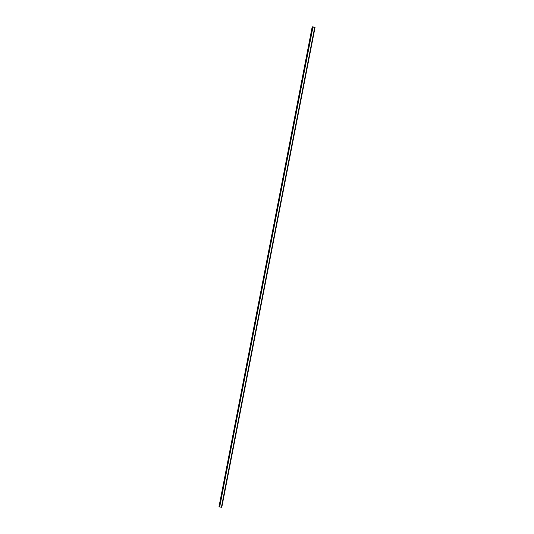 <?xml version="1.0" encoding="UTF-8"?>
<svg xmlns="http://www.w3.org/2000/svg" width="534" height="534" viewBox="0 0 534 534"><rect width="100%" height="100%" fill="white"/><g stroke="black" fill="none" stroke-linecap="round" stroke-linejoin="round"><path stroke-width="0.8" d="M313.198 26.98L313.538 27.04M312.791 26.914L315.047 27.434L221.777 507.3M312.777 26.96L219.18 506.819L221.71 507.293M221.73 507.3L315.007 27.434L312.47 26.974L219.194 506.839M314.947 27.428L221.67 507.293L314.94 27.434M221.41 507.287L314.686 27.421L221.416 507.287M219.668 506.98L312.944 27.114L219.674 506.98M219.18 506.819L312.457 26.96M312.223 26.7L219.207 506.686M312.911 27.101L219.634 506.966M314.72 27.428L221.443 507.287M312.283 26.76L219.007 506.626M312.343 26.787L219.067 506.653M312.53 26.994L219.254 506.859M312.557 27L219.28 506.866M312.61 27.014L219.334 506.879M312.617 27.02L219.341 506.886M312.67 27.034L219.394 506.899M314.9 27.434L221.623 507.293"/></g></svg>
